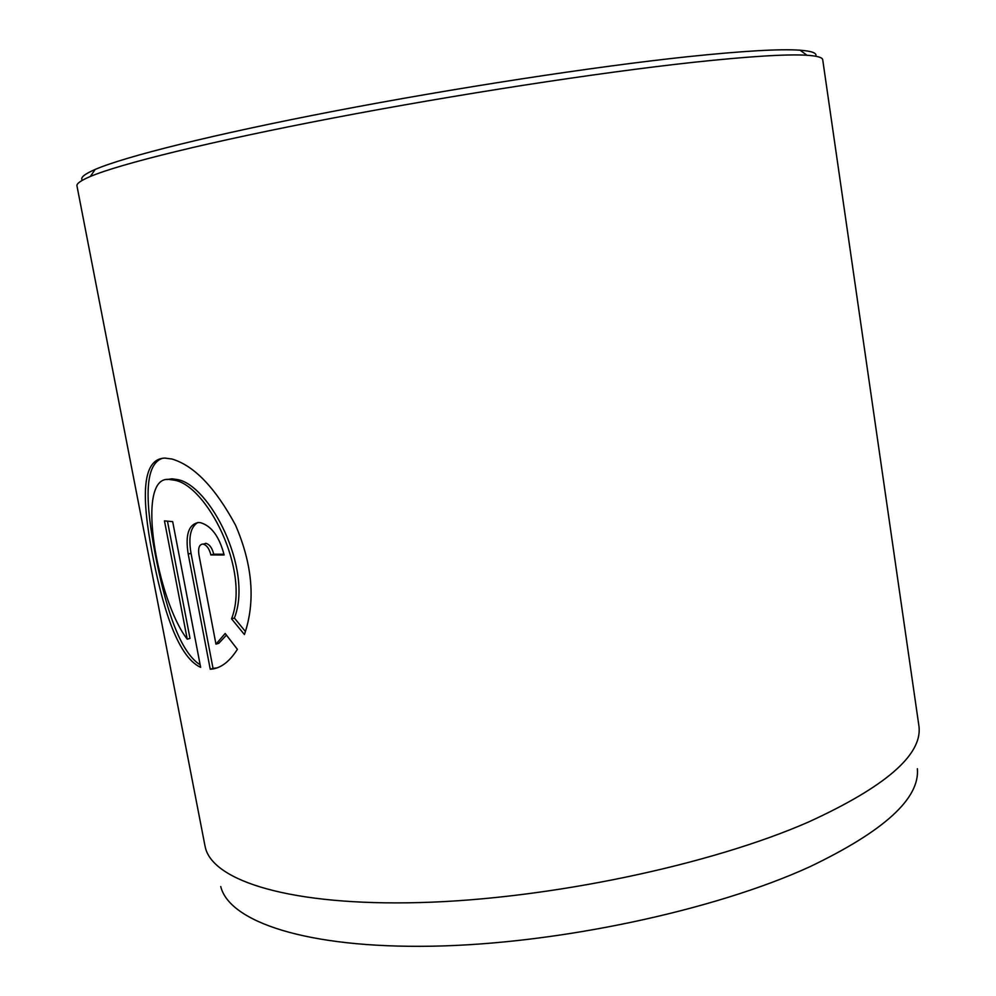 <?xml version="1.0" encoding="UTF-8"?>
<svg xmlns="http://www.w3.org/2000/svg" width="996" height="996" viewBox="0 0 996 996"><rect width="100%" height="100%" fill="white"/><g stroke="black" fill="none" stroke-linecap="round" stroke-linejoin="round"><path stroke-width="1.49" d="M166.93 479.562L171.947 478.79L176.977 479.499C209.085 484.081 253.482 569.027 234.396 618.03L231.545 618.84C250.606 569.924 206.209 484.728 174.126 480.159L169.096 479.437C134.51 475.391 157.754 601.547 187.236 639.158L164.465 520.871L172.681 521.643L200.644 667.332C176.553 656.389 161.576 602.829 151.89 551.572C142.266 500.291 140.735 458.621 165 458.098L171.997 459.032C194.145 465.642 215.348 487.729 235.591 525.278C252.71 565.18 255.648 601.596 244.418 634.539L231.545 618.84M162.522 458.272C143.212 464.659 146.014 505.395 155.09 553.465C164.352 601.497 178.234 651.06 200.159 664.818M205.525 543.33L206.085 543.393C209.67 544.488 212.21 548.099 213.717 554.199L210.866 554.934C209.347 548.821 206.807 545.21 203.221 544.115L202.674 544.053C199.237 544.625 197.98 548.136 198.901 554.623L215.958 644.126L225.183 633.493L237.384 649.317C229.279 662.091 220.228 668.727 210.243 669.237L188.207 554.05C185.144 534.84 188.593 524.332 198.565 522.502L200.482 522.676C211.501 525.913 219.381 536.682 224.137 554.971L210.866 554.934M197.806 522.527C190.535 526.971 188.281 537.23 191.033 553.328L213.032 668.403L210.243 669.237M917.366 768.725C919.98 798.431 884.211 831.075 810.034 866.657C714.642 910.444 557.362 944.071 431.903 946.2C306.133 948.416 229.317 921.636 220.739 886.552M204.977 845.803L205.388 847.633C213.194 881.124 290.994 906.086 420.038 902.563C548.759 899.151 710.895 864.951 808.976 821.812C885.195 786.828 921.885 755.192 919.059 726.918L822.721 59.772C822.472 57.444 817.23 55.938 806.997 55.266C787.263 53.983 749.229 56.349 692.88 62.375C598.633 72.596 455.645 94.57 332.739 118.088C209.695 141.644 120.118 163.879 90.337 176.479C80.888 180.488 76.431 183.625 76.966 185.903L204.977 845.803M82.431 180.251C79.941 177.811 84.199 174.213 95.205 169.42C124.786 156.646 212.957 134.46 333.735 111.228C454.363 88.034 594.624 66.57 687.389 56.735C742.867 50.945 780.428 48.767 800.062 50.211C812.039 51.107 817.243 53.112 815.699 56.224M226.428 635.149L218.771 643.316L215.958 644.126M213.032 668.403L217.178 667.868M213.717 554.199L223.988 554.249M234.396 618.03L245.452 631.564M167.465 521.194L189.999 638.374L187.236 639.158M191.033 553.328L188.207 554.05M176.977 479.512L174.126 480.159M206.085 543.393L203.221 544.115M95.205 169.42L90.337 176.479M800.062 50.211L806.997 55.266"/></g></svg>
